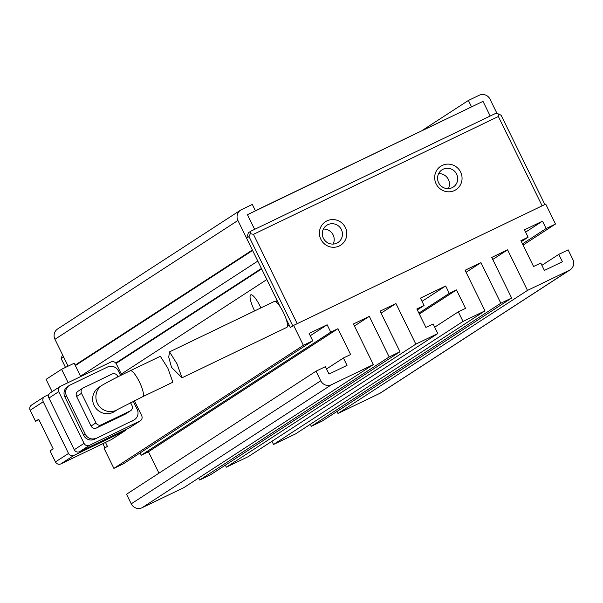 <?xml version="1.0" encoding="UTF-8"?>
<svg xmlns="http://www.w3.org/2000/svg" width="603" height="603" viewBox="0 0 603 603"><rect width="100%" height="100%" fill="white"/><g stroke="black" fill="none" stroke-linecap="round" stroke-linejoin="round"><path stroke-width="0.9" d="M460.609 172.074A13.982 13.583 -123 0 1 454.511 190.518A13.982 13.583 -123 0 1 436.12 183.855A13.982 13.583 -123 0 1 442.218 165.418A13.982 13.583 -123 0 1 460.609 172.074M438.622 182.777A10.281 9.987 57 0 0 453.23 187.066A10.281 9.987 57 0 0 456.629 174.109A10.281 9.987 57 0 0 442.029 169.82A10.281 9.987 57 0 0 438.622 182.777M345.361 227.527A13.982 13.583 -123 0 1 339.263 245.971A13.982 13.583 -123 0 1 320.864 239.308A13.982 13.583 -123 0 1 326.962 220.871A13.982 13.583 -123 0 1 345.361 227.527M323.374 238.23A10.281 9.987 57 0 0 337.974 242.519A10.281 9.987 57 0 0 341.381 229.562A10.281 9.987 57 0 0 326.781 225.273A10.281 9.987 57 0 0 323.374 238.23M448.376 188.626A10.281 9.987 57 0 0 438.63 173.619M333.127 244.079A10.281 9.987 57 0 0 323.381 229.072M253.456 234.341L297.219 323.668L542.127 205.834L498.364 116.507L253.456 234.341L250.343 233.632L249.039 236.61L292.794 325.929L290.344 327.519L286.056 318.753M498.364 116.507L498.854 114.057L495.741 113.349L250.833 231.183L250.343 233.632M544.856 204.515L501.153 115.301L498.854 114.057M280.176 306.761L246.589 238.2L248.383 232.773L250.833 231.183M246.589 238.2L249.039 236.61M523.08 245.082L555.491 224.03L545.73 204.1L293.616 325.401L303.377 345.331L113.892 468.388L104.123 448.459L107.394 446.333L105.48 442.429L107.394 446.333L104.945 447.923L102.864 443.68M65.501 367.415L61.182 358.604L62.486 354.662M61.182 358.604L63.632 357.006L68.116 366.157L54.956 339.293L237.906 220.479A8.223 7.99 -123 0 1 241.494 209.633L252.303 204.432L255.446 210.854M490.186 116.017L483.011 101.364L247.464 214.698L254.639 229.351M171.523 367.355L168.734 357.104L169.511 351.873L176.973 363.775L182.016 377.795L171.523 367.355M182.016 377.795L286.824 327.369A14.389 3.384 -115.7 0 0 283.44 312.542A14.389 3.384 -115.7 0 0 274.342 301.432L169.511 351.873M98.9 387.352A14.389 13.982 57 0 0 94.136 405.487A14.389 13.982 57 0 0 114.578 411.487L117.834 409.377A14.389 13.982 -123 0 1 97.4 403.362A14.389 13.982 -123 0 1 102.171 385.227L98.9 387.352M167.86 368.154L160.345 356.283L130.278 370.747A14.389 3.384 -115.7 0 1 139.376 381.865A14.389 3.384 -115.7 0 1 142.76 396.684L172.85 382.204L167.86 368.154M124.369 431.137L111.299 439.625L60.873 463.888L73.943 455.401L124.369 431.137A4.115 3.995 57 0 0 126.2 429.298M48.896 394.475L45.014 396.344A4.115 3.995 -123 0 0 43.22 401.764L68.531 453.441A4.115 3.995 57 0 0 73.943 455.401M44.577 396.586L31.514 405.073A4.115 3.995 57 0 0 30.15 410.251L35.577 421.324L38.713 419.289L53.177 448.82L50.041 450.856L55.468 461.928A4.115 3.995 57 0 0 60.873 463.888M111.299 439.625A4.115 3.995 57 0 0 111.728 439.383L124.798 430.896M58.74 391.686A4.115 3.995 -123 0 1 60.096 386.508L50.298 392.87A4.115 3.995 57 0 0 48.933 398.055L58.74 391.686L84.051 443.363L74.252 449.725A4.115 3.995 57 0 0 79.664 451.685L89.463 445.323L139.881 421.06L130.082 427.429A4.115 3.995 57 0 0 130.512 427.18L140.318 420.819A4.115 3.995 -123 0 1 139.881 421.06M130.082 427.429L79.664 451.685M74.252 449.725L48.933 398.055M35.577 421.324L38.916 419.718M52.107 391.694L46.069 379.377L61.589 369.3L68.109 382.619M61.589 369.3L74.192 363.232L80.719 376.551M121.731 374.923L116.364 363.963A4.115 3.995 -123 0 0 110.952 362.004L60.534 386.267A4.115 3.995 -123 0 0 60.096 386.508M140.318 420.819A4.115 3.995 -123 0 0 141.675 415.64L134.394 400.769M131.951 421.226A8.223 7.99 57 0 0 132.818 420.743L134.454 419.68A8.223 7.99 -123 0 1 133.587 420.163L94.498 439.248L133.587 420.163M64.875 396.947L66.503 395.885A8.223 7.99 -123 0 1 69.232 385.521L67.596 386.583A8.223 7.99 57 0 0 64.875 396.947L83.681 435.336A8.223 7.99 57 0 0 94.498 439.248M89.463 445.323A4.115 3.995 -123 0 1 84.051 443.363M69.232 385.521A8.223 7.99 -123 0 1 70.091 385.038L107.553 367.016A8.223 7.99 -123 0 1 118.369 370.928L120.6 375.481M134.454 419.68A8.223 7.99 -123 0 0 137.175 409.316L133.263 401.334M96.133 438.185A8.223 7.99 -123 0 1 85.309 434.273L83.681 435.336M66.503 395.885L85.309 434.273M125.288 414.125A4.115 3.995 57 0 0 125.718 413.884L130.617 410.703A4.115 3.995 -123 0 1 130.188 410.945L125.288 414.125L96.472 427.987L101.379 424.806L130.188 410.945M76.596 396.503L81.503 393.322A4.115 3.995 -123 0 1 82.86 388.136L77.96 391.317A4.115 3.995 57 0 0 76.596 396.503L91.068 426.027A4.115 3.995 57 0 0 96.472 427.987M130.617 410.703A4.115 3.995 -123 0 0 131.982 405.518L130.587 402.668M117.924 376.822L117.517 375.993A4.115 3.995 -123 0 0 112.105 374.033L83.297 387.895A4.115 3.995 -123 0 0 82.86 388.136M81.503 393.322L95.967 422.846L91.068 426.027M101.379 424.806A4.115 3.995 -123 0 1 95.967 422.846M255.378 210.711L462.833 111.073M260.895 307.899A14.804 3.482 -115.7 0 0 260.127 306.279A14.804 3.482 -115.7 0 0 251.722 294.875A14.804 3.482 -115.7 0 0 254.247 310.093A14.804 3.482 -115.7 0 0 254.654 310.907M293.616 325.401L290.344 327.519L289.078 324.942L287.503 325.967M113.892 468.388L123.253 463.88L312.746 340.823L303.377 345.331M527.482 290.412L337.997 413.47L379.777 393.367A8.223 7.99 57 0 0 380.636 392.885L570.129 269.827A8.223 7.99 -123 0 1 569.262 270.31L527.482 290.412L507.59 249.815L491.747 257.436L511.638 298.04L500.829 303.234L480.945 262.637L465.094 270.257L484.985 310.862L463.014 321.429L458.318 311.834L434.68 327.188M337.997 413.47L337.009 411.45M500.829 303.234L311.344 426.291L322.153 421.09L511.638 298.04M311.344 426.291L310.357 424.271M484.985 310.862L295.5 433.919L273.528 444.486L271.953 441.268M381.088 313.176L395.945 303.535L415.836 344.132L437.808 333.565L248.315 456.614L226.344 467.189L225.356 465.169M354.436 326.004L369.292 316.356L389.184 356.953L399.985 351.76L210.5 474.81L199.699 480.011L198.704 477.991M369.292 316.356L353.448 323.977L373.34 364.581L183.847 487.639L142.067 507.741L331.56 384.684A8.223 7.99 -123 0 1 320.736 380.764L131.25 503.822A8.223 7.99 57 0 0 142.067 507.741M131.25 503.822L126.547 494.226L316.04 371.169L325.401 366.662L329.019 374.048L347.026 365.38L343.409 358.001L350.614 354.534L337.951 328.695L330.753 332.163L327.135 324.783L309.128 333.444L312.746 340.823M158.958 473.174L148.466 451.753L141.26 455.22L330.753 332.163M140.137 452.921L141.26 455.22M275.571 301.606L277.146 300.58L266.843 279.536L121.301 374.048M240.635 210.115L57.677 328.929A8.223 7.99 57 0 0 54.956 339.293M316.04 371.169L320.736 380.764M373.34 364.581L331.56 384.684M395.945 303.535L380.101 311.156L399.985 351.76M437.808 333.565L433.105 323.969L425.899 327.429L416.861 308.977L424.06 305.51L420.449 298.131L445.655 285.995L449.273 293.382L456.479 289.915L465.516 308.367L458.318 311.834M541.901 265.335L558.785 254.376L568.147 249.868L572.85 259.463A8.223 7.99 -123 0 1 570.129 269.827M558.785 254.376L562.403 261.755L544.396 270.423L540.778 263.036L533.572 266.503L520.917 240.665L528.115 237.198L524.504 229.818L542.512 221.15L546.13 228.537L555.491 224.03M497.113 113.658L490.02 99.178A8.223 7.99 -123 0 0 479.204 95.259L468.395 100.46L471.538 106.882M522.492 243.883L546.13 228.537M310.251 335.743L327.135 324.783M337.951 328.695L148.466 451.753M389.184 356.953L199.699 480.011M415.836 344.132L226.344 467.189M445.655 285.995L422.025 301.349M419.334 314.035L456.479 289.915M463.014 321.429L273.528 444.486M480.945 262.637L466.089 272.285M507.59 249.815L492.741 259.463M542.512 221.15L525.628 232.117M237.906 220.479L252.371 250.011L75.119 365.124M80.546 376.197L257.798 261.084L261.416 268.463L115.761 363.051M326.524 368.961L343.409 358.001M417.306 309.897L424.06 305.51M449.273 293.382L418.889 313.115M528.115 237.198L521.369 241.584M261.642 268.923L116.07 363.458M75.345 365.584L252.597 250.471M422.281 130.406L468.395 100.46M68.531 453.441L55.468 461.928M30.15 410.251L43.22 401.764M379.777 393.367L569.262 270.31M275.722 301.688L277.32 300.92M117.849 409.369L142.76 396.684M102.171 385.227C108.525 381.503 117.894 376.671 130.278 370.747"/></g></svg>
